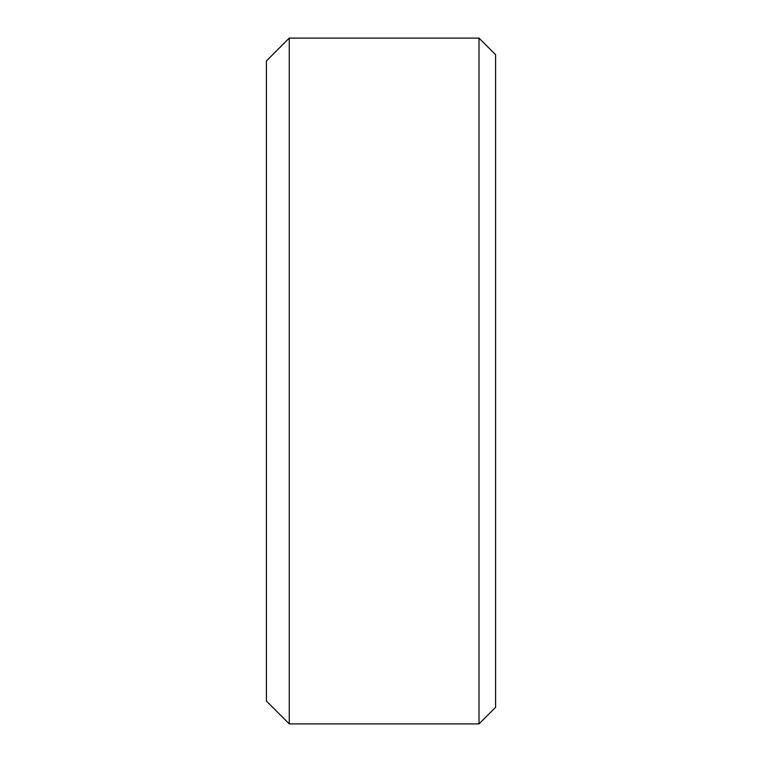 <?xml version="1.0" encoding="UTF-8"?>
<svg xmlns="http://www.w3.org/2000/svg" width="762" height="762" viewBox="0 0 762 762"><rect width="100%" height="100%" fill="white"/><g stroke="black" fill="none" stroke-linecap="round" stroke-linejoin="round"><path stroke-width="1.14" d="M479.003 38.1L495.595 54.693L495.595 707.307L479.003 723.9L479.003 38.1L289.265 38.1L289.265 723.9L479.003 723.9M289.265 723.9L266.405 701.04L266.405 60.96L289.265 38.1"/></g></svg>
